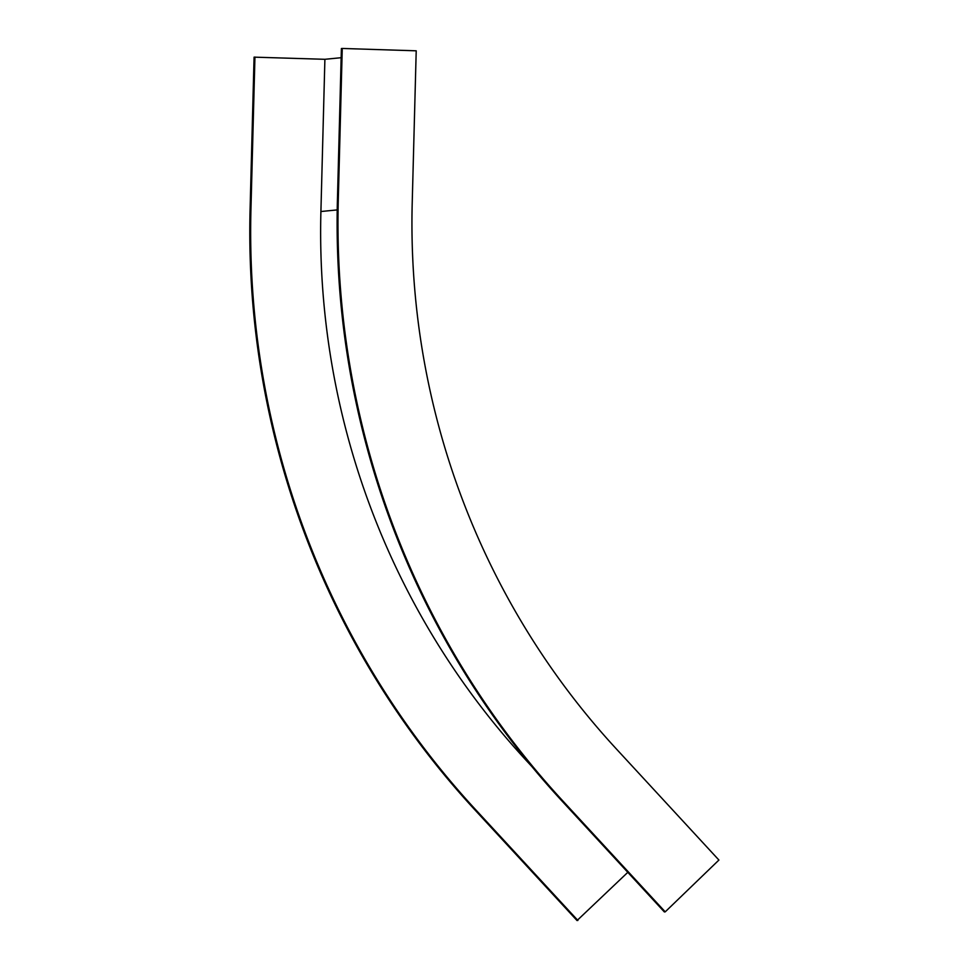 <?xml version="1.0" encoding="UTF-8"?>
<svg xmlns="http://www.w3.org/2000/svg" width="969" height="969" viewBox="0 0 969 969"><rect width="100%" height="100%" fill="white"/><g stroke="black" fill="none" stroke-linecap="round" stroke-linejoin="round"><path stroke-width="1.45" d="M531.92 766.612L526.252 760.471A766.951 749.631 -95.6 0 1 320.909 211.521L324.894 59.303L341.149 57.704M342.251 48.45L341.391 48.535L337.406 200.753A838.524 819.592 84.4 0 0 561.911 800.939L664.359 911.938L665.219 911.853L718.913 860.048L616.466 749.049A762.857 745.633 84.4 0 1 412.213 203.03L416.21 50.812L342.251 48.45L338.266 200.668A838.524 819.592 84.4 0 0 562.771 800.854L665.219 911.853M324.894 59.303L254.072 57.147L250.087 209.377A838.524 819.592 84.4 0 0 474.592 809.551L577.039 920.55L627.803 872.33M254.944 57.062L250.947 209.292A838.524 819.592 84.4 0 0 475.452 809.466L577.899 920.465M320.909 211.521L337.212 209.91M338.266 200.668L337.406 200.753M562.771 800.854L561.911 800.939M250.087 209.377L250.947 209.292M474.592 809.551L475.452 809.466"/></g></svg>
